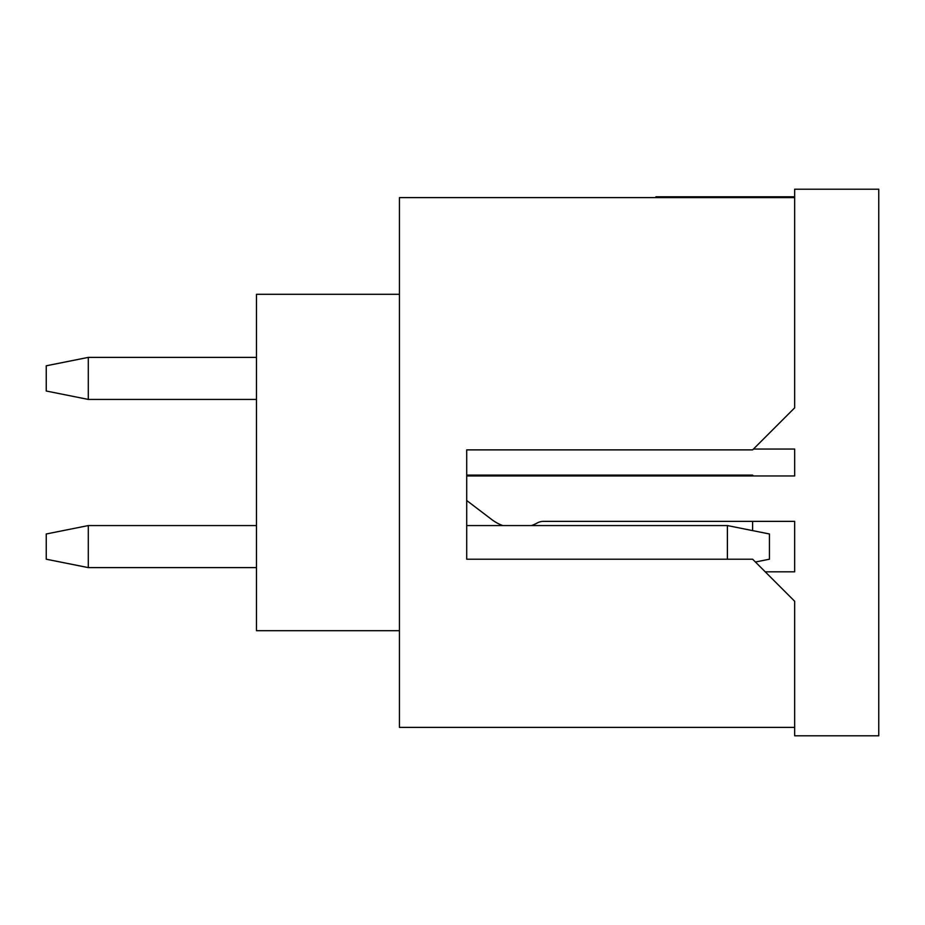 <?xml version="1.0" encoding="UTF-8"?>
<svg xmlns="http://www.w3.org/2000/svg" width="925" height="925" viewBox="0 0 925 925"><rect width="100%" height="100%" fill="white"/><g stroke="black" fill="none" stroke-linecap="round" stroke-linejoin="round"><path stroke-width="1.39" d="M753.459 449.041L794.656 449.041L794.668 475.959L466.709 475.959L466.709 475.115L752.615 475.115L753.459 475.959M466.709 500.506L491.718 519.515A42.041 42.041 0 0 0 502.818 525.573M531.505 525.573A42.041 42.041 0 0 0 537.367 522.914A12.615 12.615 0 0 1 543.426 521.365L794.656 521.365L794.656 571.823L765.229 571.823M794.656 727.385L794.656 735.791L878.75 735.791L878.75 189.209L794.656 189.209L794.656 407.844L752.615 449.885L466.709 449.885L466.709 559.209L752.615 559.209L794.656 601.25L794.656 727.385L399.438 727.385L399.438 197.615L794.656 197.615M752.615 530.615L752.615 521.365M752.615 475.959L752.615 475.115M655.906 197.615L655.906 196.771L794.656 196.771M399.438 294.312L256.479 294.312L256.479 630.688L399.438 630.688M727.385 559.209L727.385 525.573L466.709 525.573L466.709 500.344M88.291 357.385L88.291 399.427L46.25 391.021L46.25 365.791L88.291 357.385L256.479 357.385M88.291 399.427L256.479 399.427M727.385 525.573L769.438 533.979L769.438 559.209L755.424 562.007M256.479 567.615L88.291 567.615L46.25 559.209L46.25 533.979L88.291 525.573L256.479 525.573M88.291 525.573L88.291 567.615"/></g></svg>
